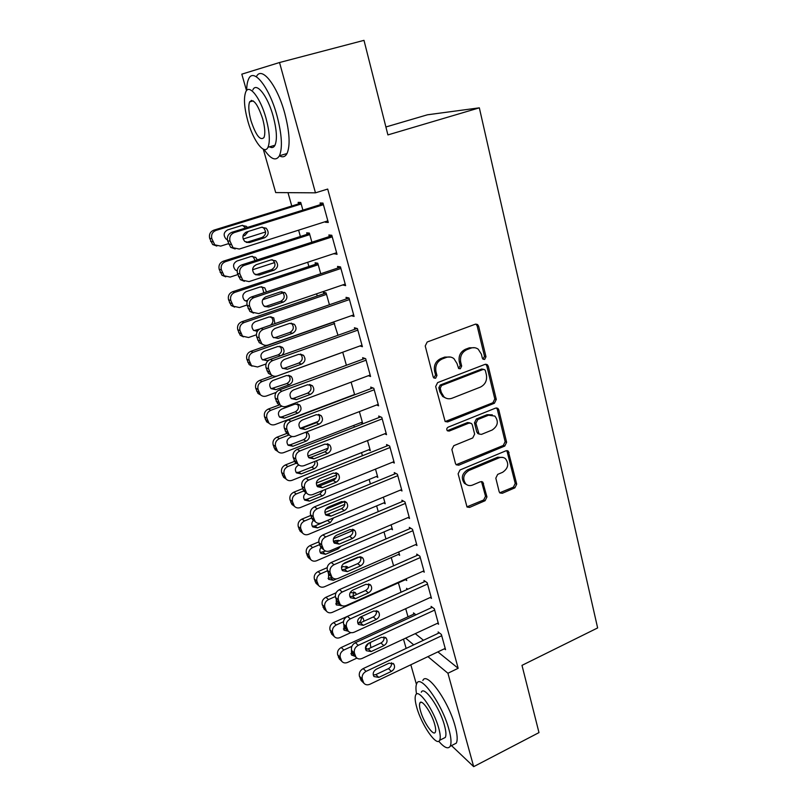 <?xml version="1.0" encoding="UTF-8"?>
<svg xmlns="http://www.w3.org/2000/svg" width="807" height="807" viewBox="0 0 807 807"><rect width="100%" height="100%" fill="white"/><g stroke="black" fill="none" stroke-linecap="round" stroke-linejoin="round"><path stroke-width="1.21" d="M484.654 359.448L485.985 356.755L478.612 326.159L477.562 324.525L475.283 324.222L427.196 342.007L425.228 345.961L433.198 376.94L433.833 377.969L435.598 378.251L436.96 375.507L435.941 371.533C435.023 365.702 437.091 361.526 442.155 358.994L446.17 357.481C449.005 356.502 451.587 356.876 453.927 358.621L456.994 363.503L458.648 368.527L460.333 368.769L461.675 366.055L460.696 362.101C459.819 356.311 461.876 352.165 466.85 349.673L470.794 348.18C473.497 347.242 475.969 347.585 478.228 349.199L481.406 354.212L482.354 358.147L483.04 359.226L484.654 359.448M482.919 359.125L484.513 356.361L477.139 325.826L475.898 324.081M433.762 377.908L435.578 375.053L434.559 371.089L435.941 371.533M458.547 368.436L460.252 365.632L459.264 361.687L460.696 362.101M499.16 491.695L499.886 492.946L502.317 493.279L514.876 487.852L516.712 484.129L508.269 451.123L505.918 450.81L460 469.987L458.114 473.81L467.031 507.018L469.593 507.411L485.098 500.713L486.954 496.951L482.818 482.122L480.336 481.759L472.609 485.037C470.057 486.026 467.798 485.683 465.831 484.018C462.26 478.803 463.289 474.294 468.917 470.491L499.099 457.841C501.48 456.923 503.598 457.216 505.464 458.709C509.187 463.854 508.249 468.383 502.63 472.287L497.677 474.395L495.821 478.158L499.16 491.695M437.878 651.895L458.164 668.287L327.703 189.06L315.466 192.833L275.691 192.58L263.274 149.164M458.164 668.287L447.925 673.25L473.679 766.65L451.496 745.607M246.528 90.656L241.807 74.163L279.535 62.522L363.997 40.35L387.905 134.91L479.338 107.835L597.634 627.937L521.988 665.361L538.985 732.605L473.679 766.65M279.535 62.522L315.466 192.833M494.409 403.248L496.285 399.435L488.275 366.227L487.307 364.693L484.997 364.381L437.606 382.619L435.669 386.533L445.141 421.526L447.683 421.92L494.409 403.248L492.926 402.743L494.802 398.951L486.792 365.803L485.743 364.209M498.797 409.865L506.625 442.286L504.768 446.049L458.769 465.185L456.217 464.792L455.461 463.511L451.87 449.539L453.776 445.696L472.741 437.949L474.627 434.126L472.307 424.825L471.47 423.443L469.018 423.08L449.156 431.079L447.381 430.807C446.362 429.395 446.624 428.174 448.147 427.155L495.579 408.11L497.919 408.433L498.797 409.865L497.314 409.351L505.132 441.701L506.625 442.286M479.338 107.835L427.438 114.796L385.897 126.981M437.384 623.337L438.564 624.225L434.327 608.781L431.099 606.4L431.452 607.691M407.777 589.221L406.577 588.333L406.93 589.574M422.959 571.265L424.27 572.163L419.902 556.225L416.715 554.116L417.078 555.448M398.729 551.978L399.667 555.317L398.396 554.449M408.06 517.569L409.532 518.457L405.023 502.015L401.866 500.189L402.249 501.561M383.365 497.173L385.211 503.76L383.779 502.902M392.626 462.169L394.32 463.036L389.66 446.069L386.553 444.546L386.936 445.958M367.508 440.592L370.322 450.639L368.678 449.792M376.617 404.983L378.614 405.82L373.802 388.298L370.736 387.098L371.139 388.56M351.126 382.155L354.666 394.794M359.962 345.951L362.393 346.717L357.42 328.61L354.404 327.753L354.818 329.266M337.982 335.268L333.715 321.922M342.622 284.952L345.628 285.628L340.483 266.905L337.528 266.421L337.951 267.985M320.732 273.744L317.787 263.223L315.103 262.789L315.517 264.282M325.211 221.693L325.362 222.258L328.288 222.46L322.971 203.082L320.066 203.001L320.51 204.615M302.897 210.113L300.749 202.456L298.126 202.375L298.56 203.909M415.272 633.646L423.483 640.274M287.998 192.661L291.771 206.017M298.61 230.156L300.396 236.491M307.689 262.265L308.879 266.481M316.616 293.819L317.232 295.987M353.849 425.39L354.334 427.125M361.556 452.626L362.434 455.753M369.142 479.459L370.403 483.918M376.627 505.888L378.251 511.638M383.991 531.924L385.978 538.935M391.244 557.566L393.574 565.798M398.396 582.836L401.049 592.217M405.709 608.69L408.009 616.81M311.895 242.201L309.343 233.082L306.68 232.83L307.104 234.343M333.987 253.59L337.033 254.316L331.798 235.271L328.873 234.978L329.306 236.562M329.427 304.764L326.099 292.891L323.385 292.285L323.799 293.748M351.338 315.719L354.081 316.425L349.028 298.015L346.032 297.349L346.455 298.872M342.733 352.205L346.395 365.278M368.375 375.699L370.574 376.516L365.682 358.691L362.636 357.672L363.049 359.155M359.377 411.61L362.706 423.463L360.931 422.636M384.697 433.803L386.533 434.66L381.802 417.411L378.705 416.049L379.108 417.491M375.497 469.109L377.827 477.401L376.294 476.544M400.413 490.081L401.987 490.969L397.407 474.264L394.27 472.589L394.653 473.981M391.102 524.792L392.495 529.735L391.143 528.867M415.575 544.624L416.967 545.522L412.518 529.331L409.351 527.364L409.714 528.716M406.224 578.74L406.728 580.526L405.528 579.658M430.232 597.503L431.473 598.401L427.165 582.704L423.957 580.465L424.321 581.766M415.958 614.823L413.487 612.906L413.83 614.127M444.425 648.778L445.555 649.675L441.368 634.453L438.13 631.952L438.483 633.223M405.639 638.135L413.729 644.854M427.922 656.636L447.925 673.25M416.432 684.356L410.824 664.776M406.143 648.414L403.49 639.144M325.362 222.258L327.995 221.421M334.078 253.912L336.68 253.055M342.652 285.042L345.225 284.165M474.798 347.746L469.341 347.807L470.794 348.18M459.264 361.687C458.396 355.907 460.434 351.781 465.407 349.29L469.341 347.807M450.518 357.067L444.768 357.077L446.17 357.481M434.559 371.089C433.641 365.278 435.709 361.112 440.763 358.59L444.768 357.077M445.171 421.547L492.926 402.743M485.411 370.746L484.745 369.687L483.111 369.465L441.57 385.514L440.219 388.248L441.288 392.394L444.082 396.983C446.473 398.86 449.146 399.273 452.091 398.214L480.336 387.138C485.219 384.626 487.236 380.541 486.409 374.862L485.411 370.746M483.585 369.344L481.648 369.031L483.111 369.465M445.767 398.063L442.7 396.479L439.896 391.909L438.837 387.763L440.188 385.04L481.648 369.031M456.147 464.721L503.275 445.454L505.132 441.701M470.047 422.898L467.586 422.535L447.764 430.504L449.156 431.079M447.209 430.635L447.764 430.504M492.159 430.02C497.929 426.025 498.837 421.385 494.862 416.079L488.548 415.212L477.815 419.539L475.918 423.362L479.055 434.025L481.486 434.378L492.159 430.02M492.331 414.859L487.075 414.687L488.548 415.212M479.015 433.995L476.786 432.088L474.486 422.807L476.372 418.994L487.075 414.687M497.314 409.351L496.456 407.928L497.919 408.433M503.185 457.508L497.626 457.216L499.099 457.841M466.567 484.593L464.428 483.322C460.858 478.127 461.886 473.628 467.505 469.835L497.626 457.216M466.89 506.867L483.665 499.987L485.511 496.234L481.507 481.557M499.725 492.784L513.383 487.166L515.219 483.454L506.887 450.609M300.95 203.172L213.754 230.187C210.224 231.7 208.862 234.403 209.659 238.317L212.614 244.511L216.841 246.054M228.472 243.674L220.704 246.115L214.773 244.844L211.807 238.61C211 234.686 212.372 231.962 215.923 230.439L301.182 204M265.614 231.952L243.149 239.033M243.361 234.817L245.58 232.406M245.54 228.028L242.594 225.294M242.957 236.037L244.894 235.432L248.284 231.438M247.416 227.443L246.377 226.323L241.918 225.456L227.604 229.904C223.64 232.204 223.105 235.22 225.99 238.953L227.372 239.79M327.844 220.856L239.265 249.05L233.062 247.719L229.985 241.162C229.158 237.036 230.6 234.161 234.312 232.567L323.415 204.706M323.163 203.788L231.912 232.285L234.312 232.567M249.656 242.514L244.814 241.505C241.807 237.591 242.382 234.413 246.528 231.992L261.498 227.292L266.149 228.21C269.256 232.103 268.731 235.301 264.565 237.783L249.656 242.514L246.236 242.372M262.134 227.14L263.566 227.957C266.653 231.831 266.139 235.008 261.993 237.48L247.174 242.181M235.16 248.96L230.671 247.345L227.604 240.829C226.787 236.723 228.22 233.879 231.912 232.285M309.474 233.576L223.236 261.226C219.746 262.759 218.394 265.442 219.181 269.286L221.955 275.258L225.768 276.841M237.823 274.582L230.146 277.083L224.154 275.782L221.37 269.78C220.573 265.907 221.935 263.203 225.446 261.67L309.767 234.605M274.662 262.557L252.591 269.76M236.36 270.587L237.218 270.486M255.123 260.58L253.287 256.939L252.177 256.243M253.842 266.34L256.384 264.646M257.302 259.874L255.658 257.352L251.148 256.455L236.996 261.004C233.122 263.264 232.547 266.209 235.271 269.861L237.177 270.9M317.867 263.506L232.567 291.751C229.107 293.304 227.776 295.967 228.542 299.76L231.165 305.51L234.625 307.114M247.043 304.985L239.437 307.548L233.405 306.216L230.772 300.426C229.995 296.623 231.347 293.94 234.817 292.376L318.21 264.726M284.488 292.366L283.923 292.558M283.096 292.83L262.648 299.73M245.197 300.85L247.557 300.365M263.808 292.81L262.376 287.272L261.569 286.707M266.502 291.902L264.777 287.857L260.227 286.939L246.226 291.599C242.443 293.809 241.838 296.704 244.42 300.275L247.124 301.505M336.6 252.732L249.04 281.603L242.786 280.241L239.881 273.936C239.074 269.871 240.506 267.026 244.178 265.402L332.242 236.865M331.929 235.715L241.727 264.908L244.178 265.402M259.309 275.036L254.417 273.997C251.582 270.163 252.188 267.056 256.243 264.686L271.031 259.884L275.742 260.812C278.677 264.635 278.112 267.753 274.047 270.184L259.309 275.036L255.476 274.723M272.03 259.662L273.119 260.358C276.034 264.151 275.48 267.258 271.445 269.679L256.787 274.481M244.4 281.32L240.355 279.656L237.46 273.391C236.653 269.346 238.075 266.522 241.727 264.908M345.194 284.074L258.643 313.59L252.349 312.208L249.615 306.135C248.818 302.131 250.231 299.306 253.862 297.662L340.917 268.469M340.544 267.117L251.37 296.976L253.862 297.662M268.802 306.983L263.869 305.934C261.186 302.191 261.821 299.155 265.785 296.825L280.402 291.902L285.153 292.86C287.928 296.593 287.332 299.649 283.368 302.04L268.802 306.983L264.605 306.509M281.724 291.65L282.49 292.205C285.254 295.917 284.669 298.953 280.725 301.324L266.239 306.246M253.549 313.106L249.877 311.431L247.154 305.389C246.357 301.415 247.769 298.61 251.37 296.976M264.081 149.456C270.829 159.382 275.954 161.481 279.444 155.751C282.712 147.842 281.875 134.406 276.922 115.462C269.276 87.075 253.448 67.274 248.647 78.945C247.376 81.598 246.72 85.431 246.69 90.475M270.88 146.42L271.616 147.56M279.404 155.822C282.672 157.647 285.214 156.891 287.02 153.532C290.399 145.603 289.642 132.187 284.75 113.273C277.215 85.088 261.387 65.367 256.364 76.786M252.833 89.95C256.333 81.568 267.662 95.851 273.159 116.147C276.74 129.776 277.356 139.47 274.995 145.23C273.724 147.671 271.898 148.195 269.538 146.803M247.92 121.393C253.378 141.033 264.383 155.539 267.985 147.257C270.264 141.507 269.599 131.803 265.987 118.145C260.439 97.818 249.171 83.474 245.782 91.847C243.502 97.95 244.218 107.805 247.92 121.393M262.648 118.75C257.635 103.911 253.307 98.283 249.645 101.853C248.183 105.747 248.637 112.072 251.017 120.838C255.94 135.455 260.257 141.023 263.96 137.553C265.422 133.811 264.989 127.536 262.648 118.75M251.512 101.339L251.461 100.35M438.726 741.24C444.304 747.696 448.107 749.38 450.155 746.293C451.607 743.348 451.194 737.709 448.924 729.367C442.276 704.239 420.407 673.663 416.795 683.479C415.756 685.526 415.676 689.047 416.553 694.03M453.252 744.71L456.278 743.166C457.771 740.201 457.398 734.562 455.138 726.229C448.571 701.132 426.57 670.698 422.848 680.553M421.304 692.214C423.968 685.183 439.654 707.235 444.415 725.19C446.059 731.213 446.362 735.298 445.313 737.437L443.164 738.526M416.765 707.446C421.436 724.767 436.769 747.111 439.664 740.291C440.683 738.173 440.37 734.088 438.705 728.065C433.904 710.089 418.288 687.937 415.716 694.948C414.687 697.167 415.04 701.333 416.765 707.446M434.67 724.272C431.594 712.773 421.567 698.479 419.872 702.968C419.216 704.39 419.438 707.063 420.538 710.997C423.564 722.235 433.48 736.599 435.306 732.191C435.962 730.809 435.75 728.176 434.67 724.272M326.119 292.951L241.737 321.781C238.327 323.355 236.996 325.998 237.752 329.73L240.234 335.288L243.391 336.872M256.384 334.794L248.576 337.508L242.514 336.166L240.012 330.577C239.255 326.825 240.597 324.162 244.027 322.588L326.512 294.363M253.933 330.618L259.672 329.044M270.567 325.13C273.381 322.659 273.623 319.986 271.303 317.111L270.759 316.687M274.945 323.617L273.744 317.877L269.155 316.939L255.315 321.69C251.602 323.859 250.977 326.704 253.428 330.194L257.312 331.435M334.037 322.013L250.765 351.338C247.386 352.911 246.074 355.544 246.811 359.216L249.171 364.593L252.066 366.156M266.017 363.967L257.564 366.983L251.481 365.642L249.111 360.245C248.364 356.543 249.696 353.9 253.085 352.306L334.693 323.526M262.578 359.902L278.254 354.818C281.875 352.649 282.48 349.865 280.079 346.465L279.767 346.203M281.562 355.403C284.478 352.992 284.81 350.329 282.551 347.403L277.941 346.455L264.242 351.297C260.621 353.436 259.975 356.22 262.305 359.65L267.077 360.668L269.195 359.912M353.658 314.901L268.085 345.023C265.705 345.769 263.596 345.305 261.761 343.641L259.168 337.78C258.391 333.836 259.793 331.041 263.385 329.377L349.451 299.558M348.987 298.005L260.853 328.489L263.385 329.377M278.133 338.395L273.17 337.336C270.627 333.674 271.293 330.699 275.157 328.409L289.612 323.385L294.394 324.353C297.026 328.005 296.411 331.001 292.527 333.341L278.133 338.395L275.52 337.457L273.634 337.73M291.206 323.113L291.7 323.506C294.323 327.138 293.708 330.113 289.844 332.444L275.52 337.457M262.608 344.337L259.249 342.662L256.666 336.842C255.89 332.928 257.292 330.144 260.853 328.489M361.98 345.214L277.366 375.931C274.955 376.698 272.847 376.244 271.021 374.549L268.57 368.88C267.803 365.006 269.195 362.232 272.746 360.547L357.834 330.124M356.997 328.489L270.174 359.468L272.746 360.547M287.292 369.273L282.319 368.214C279.908 364.633 280.594 361.707 284.377 359.448L298.671 354.334L303.472 355.302C305.974 358.873 305.328 361.818 301.536 364.118L287.292 369.273L284.659 368.153L282.551 368.426M300.486 354.051L300.749 354.273C303.24 357.824 302.595 360.749 298.822 363.039L284.659 368.153M271.566 375.033L268.469 373.389L266.028 367.76C265.271 363.907 266.653 361.143 270.174 359.468M272.635 375.699L259.652 380.41C256.303 382.004 255.002 384.616 255.728 388.238L257.978 393.433L260.661 394.976M276.186 392.394L266.411 395.995C264.081 396.741 262.053 396.298 260.318 394.653L258.069 389.428C257.332 385.786 258.643 383.164 262.003 381.55L342.743 352.245M271.122 388.712L286.828 383.557C290.369 381.408 291.004 378.675 288.714 375.346L288.593 375.245M275.823 389.66L289.32 384.697C292.88 382.548 293.516 379.794 291.216 376.445L286.586 375.507L273.038 380.43C269.488 382.538 268.822 385.272 271.041 388.631L275.823 389.66L273.402 388.48M370.161 375.033L286.485 406.314C284.054 407.111 281.946 406.657 280.14 404.932L277.81 399.465C277.053 395.652 278.435 392.888 281.946 391.193L366.085 360.184M364.956 358.449L279.343 389.932L281.946 391.193M296.31 399.636L291.327 398.577C289.027 395.067 289.733 392.202 293.445 389.973L307.568 384.757L312.4 385.736C314.77 389.226 314.105 392.111 310.392 394.391L296.31 399.636L293.637 398.335L291.357 398.608M309.575 384.465L309.636 384.525C312.006 387.996 311.341 390.87 307.638 393.12L293.637 398.335M280.433 405.215L277.558 403.591L275.227 398.154C274.481 394.361 275.853 391.617 279.343 389.932M279.817 404.771L268.388 409.018C265.089 410.642 263.788 413.224 264.504 416.795L266.643 421.829L269.155 423.342M354.576 394.482L275.116 424.543C272.776 425.319 270.738 424.875 269.024 423.201L266.875 418.147C266.159 414.556 267.46 411.953 270.779 410.319L281.885 406.183M279.565 417.078L281.976 416.846L295.261 411.832C298.711 409.754 299.377 407.081 297.248 403.823M284.427 418.177L297.783 413.144C301.273 411.015 301.929 408.312 299.74 405.033L295.09 404.085L281.693 409.099C278.213 411.187 277.527 413.87 279.636 417.158L284.427 418.177L281.976 416.846M378.221 404.368L295.453 436.194C293.012 437.021 290.893 436.567 289.108 434.832L286.888 429.536C286.152 425.773 287.524 423.039 290.984 421.325L374.206 389.761M372.834 387.915L288.351 419.882L290.984 421.325M305.177 429.495L300.194 428.436C298.005 425.007 298.721 422.192 302.353 419.993L316.324 414.677L321.156 415.655C323.425 419.075 322.739 421.91 319.098 424.149L305.177 429.495L302.474 428.013L300.053 428.285M318.483 414.384C320.601 417.784 319.875 420.558 316.324 422.717L302.474 428.013M289.188 434.912L286.495 433.309L284.276 428.043C283.55 424.311 284.901 421.597 288.351 419.882M318.261 421.395L300.204 428.305M286.747 433.46L276.993 437.182C273.724 438.816 272.443 441.389 273.139 444.899L275.187 449.781L277.507 451.254M362.323 422.091L283.691 452.636C281.32 453.433 279.293 452.999 277.598 451.315L275.54 446.402C274.834 442.872 276.135 440.289 279.424 438.645L289.178 434.902M287.907 445L290.419 444.768L303.563 439.684C306.761 437.828 307.538 435.326 305.914 432.179M292.265 436.526L290.207 437.323C286.788 439.381 286.092 442.014 288.119 445.242L292.901 446.251L306.115 441.136C309.545 439.038 310.211 436.375 308.123 433.167L306.216 432.058M386.139 433.228L304.279 465.578C301.818 466.436 299.7 465.982 297.944 464.227L295.816 459.102C295.1 455.4 296.451 452.687 299.881 450.952L382.195 418.863M380.622 416.896L297.218 449.348L299.881 450.952M313.893 458.85L308.91 457.811C306.821 454.452 307.558 451.688 311.119 449.509L324.939 444.112L329.77 445.081C331.939 448.43 331.233 451.214 327.662 453.423L313.893 458.85L311.159 457.216L308.637 457.488M327.208 443.81C329.044 447.128 328.257 449.792 324.858 451.829L311.159 457.216M297.702 464.075L295.291 462.542L293.173 457.448C292.457 453.766 293.809 451.073 297.218 449.348M328.056 448.188L307.911 456.096M294.474 461.372L285.466 464.913C282.228 466.557 280.957 469.109 281.643 472.569L283.6 477.31L285.597 478.682M369.939 449.287L292.124 480.296C289.743 481.123 287.716 480.679 286.041 478.985L284.074 474.223C283.388 470.743 284.669 468.171 287.917 466.517L296.33 463.208M296.139 472.488L298.731 472.256L311.744 467.092C314.125 465.911 315.164 464.015 314.861 461.402M298.822 465.003L298.59 465.094C295.241 467.132 294.525 469.735 296.462 472.892L301.243 473.891L314.327 468.696C317.686 466.617 318.362 464.005 316.364 460.858L316.324 460.817M393.937 461.634L312.955 494.479C310.483 495.367 308.375 494.923 306.64 493.148L304.602 488.185C303.896 484.543 305.238 481.84 308.637 480.094L390.053 447.492M388.318 445.414L305.934 478.319L308.637 480.094M322.477 487.741L317.504 486.712C315.497 483.423 316.253 480.7 319.743 478.541L333.412 473.063L338.244 474.012C340.312 477.3 339.596 480.034 336.095 482.223L322.477 487.741L319.703 485.935L317.111 486.218M335.762 472.751C337.336 475.969 336.499 478.541 333.251 480.468L319.703 485.935M306.024 492.734L303.946 491.302L301.929 486.359C301.223 482.747 302.564 480.064 305.934 478.319M336.59 474.99L316.354 483.131M302.625 488.659L293.809 492.199C290.601 493.864 289.34 496.396 290.016 499.815L291.892 504.405L293.617 505.686M377.454 476.069L300.426 507.522C298.035 508.37 296.018 507.936 294.363 506.231L292.477 501.611C291.801 498.181 293.072 495.629 296.29 493.955L303.684 490.979M316.808 485.683L335.994 477.946M304.269 499.563L306.912 499.321L319.794 494.086L322.85 490.474M306.125 492.805C303.412 494.984 302.938 497.415 304.683 500.108L309.454 501.107L322.397 495.831C325.05 494.409 326.028 492.29 325.312 489.476M401.604 489.587L321.489 522.916C319.007 523.824 316.909 523.39 315.194 521.604L313.247 516.793C312.551 513.202 313.883 510.528 317.242 508.763L397.79 475.666M395.904 473.467L314.508 506.826L317.242 508.763M330.91 516.147L325.947 515.138C324.031 511.92 324.797 509.237 328.227 507.109L341.744 501.54L346.566 502.479C348.543 505.696 347.817 508.39 344.377 510.559L330.91 516.147L328.116 514.19L325.473 514.483M344.155 501.228C345.507 504.345 344.619 506.816 341.522 508.642L328.116 514.19M314.266 520.929L312.48 519.607L310.544 514.816C309.848 511.245 311.169 508.581 314.508 506.826M344.377 501.621L325.645 509.338M310.745 515.481L302.02 519.083C298.842 520.747 297.591 523.269 298.257 526.638L300.063 531.097L301.556 532.277M384.848 502.458L308.597 534.325C306.206 535.202 304.189 534.779 302.554 533.064L300.749 528.575C300.083 525.196 301.344 522.654 304.532 520.979L311.552 518.074M324.868 512.566L344.801 504.335M312.299 526.225L314.972 525.972L329.206 519.708M313.469 520.333C311.492 522.522 311.26 524.721 312.783 526.921L317.544 527.889L330.356 522.553L333.523 517.912M329.296 513.706L326.603 514.553M409.159 517.095L329.892 550.888C327.4 551.817 325.312 551.393 323.617 549.607L321.751 544.927C321.065 541.396 322.386 538.743 325.705 536.958L405.396 503.397M403.399 501.076L322.951 534.88L325.705 536.958M339.212 544.11L334.269 543.121C332.434 539.964 333.2 537.321 336.569 535.212L349.945 529.563L354.757 530.492C356.654 533.639 355.907 536.292 352.538 538.44L339.212 544.11L336.388 541.991L333.715 542.304M352.397 529.231C353.537 532.257 352.619 534.638 349.653 536.373L336.388 541.991M322.417 548.669L320.873 547.459L319.017 542.798C318.331 539.288 319.643 536.645 322.951 534.88M318.815 541.87L310.1 545.542C306.963 547.227 305.722 549.728 306.367 553.047L308.103 557.395L309.404 558.464M392.131 528.444L316.647 560.724C314.256 561.622 312.248 561.208 310.624 559.483L308.889 555.125C308.234 551.786 309.485 549.274 312.642 547.58L319.572 544.644M333.432 538.783L352.871 530.562M320.218 552.492L325.665 551.05M338.526 541.083L338.194 540.196M320.904 547.479C319.491 549.557 319.451 551.504 320.762 553.32L325.503 554.278L338.183 548.861L340.877 546.208M339.485 540.68L335.692 540.488L333.392 541.467M416.594 544.18L338.153 578.417C335.662 579.365 333.573 578.952 331.909 577.166L330.113 572.617C329.448 569.137 330.759 566.504 334.037 564.708L412.891 530.693M410.783 528.252L331.253 562.479L334.037 564.708M347.383 571.618L342.45 570.65C340.695 567.553 341.472 564.961 344.781 562.862L358.015 557.143L362.807 558.041C364.633 561.137 363.876 563.74 360.568 565.868L347.383 571.618L344.539 569.359L341.845 569.681M360.487 556.79C361.445 559.725 360.497 562.005 357.652 563.659L344.539 569.359M330.477 575.986L329.135 574.866L327.349 570.347C326.684 566.877 327.985 564.254 331.253 562.479M327.188 567.674L318.069 571.608C314.952 573.303 313.721 575.784 314.367 579.063L316.031 583.29L317.161 584.278M399.304 554.046L324.575 586.719C322.175 587.637 320.177 587.234 318.583 585.519L316.909 581.272C316.263 577.983 317.504 575.482 320.631 573.777L327.491 570.801M343.025 564.083L359.993 556.749M328.035 578.357L332.161 577.449M346.274 568.602L345.951 566.221M328.54 573.969L328.62 579.325L333.352 580.263L336.519 578.881M348.301 567.724L343.449 566.534L341.492 567.382M423.907 570.842L346.284 605.502C343.792 606.481 341.714 606.077 340.07 604.292L338.345 599.873C337.689 596.444 338.99 593.821 342.239 592.015L420.265 557.556M418.066 555.014L339.424 589.635L342.239 592.015M355.423 598.693L350.52 597.755C348.826 594.719 349.602 592.156 352.861 590.068L365.954 584.278L370.736 585.166C372.481 588.192 371.724 590.764 368.466 592.873L355.423 598.693L352.548 596.292L349.865 596.635M368.436 583.915C369.223 586.739 368.254 588.949 365.531 590.522L352.548 596.292M338.446 602.869L337.276 601.84L335.551 597.452C334.905 594.033 336.196 591.43 339.424 589.635M336.085 592.792L325.907 597.281C322.83 598.986 321.61 601.457 322.235 604.685L324.838 609.699M406.375 579.275L332.383 612.331C329.982 613.27 327.995 612.876 326.421 611.151L324.807 607.015C324.172 603.777 325.403 601.296 328.499 599.571L335.359 596.534M335.742 603.848L338.95 603.313M353.073 596.06L353.587 591.854M336.257 599.783L336.368 604.947L341.714 605.573M356.452 594.557L355.675 593.044L350.208 592.57M431.12 597.089L354.293 632.163C351.791 633.162 349.734 632.769 348.11 630.983L346.445 626.686C345.8 623.307 347.091 620.704 350.309 618.888L427.528 584.016M425.239 581.353L347.464 616.377L350.309 618.888M363.332 625.334L358.449 624.426C356.825 621.451 357.612 618.929 360.82 616.861L373.772 611L378.533 611.857C380.208 614.823 379.451 617.355 376.244 619.453L363.332 625.334L360.436 622.802L357.773 623.165M376.244 610.606C376.879 613.34 375.891 615.459 373.288 616.962L360.436 622.802M346.304 629.339L343.631 624.124C342.985 620.765 344.266 618.182 347.464 616.377M407.757 589.201L333.634 622.57C330.588 624.285 329.377 626.736 329.992 629.924L332.413 634.756M350.874 632.627L340.08 637.55C337.679 638.508 335.702 638.125 334.148 636.41L332.585 632.385C331.97 629.188 333.19 626.716 336.247 624.991L343.449 621.733M343.358 628.956L345.678 628.764M357.975 623.196L358.268 623.075C360.719 621.662 361.657 619.675 361.102 617.113M343.933 625.112L344.004 630.176L348.311 631.215M364.038 621.168L363.18 618.293L360.426 617.052M438.211 622.943L362.172 658.411C359.68 659.43 357.622 659.047 356.018 657.271L354.424 653.085C353.789 649.756 355.07 647.174 358.247 645.338L434.68 610.072M432.31 607.298L355.383 642.695L358.247 645.338M371.119 651.572L366.267 650.684C364.703 647.769 365.49 645.277 368.648 643.219L381.459 637.298L386.2 638.125C387.814 641.04 387.047 643.542 383.9 645.62L371.119 651.572L368.204 648.899L365.571 649.292M383.92 636.884C384.414 639.517 383.416 641.555 380.924 642.997L368.204 648.899M354.071 655.405L351.58 650.392C350.954 647.073 352.215 644.511 355.383 642.695M414.606 613.774L341.25 647.486C338.234 649.211 337.023 651.653 337.639 654.79L339.898 659.45M356.896 658.109L347.656 662.406C345.255 663.374 343.288 663.011 341.754 661.286L340.251 657.362C339.636 654.215 340.847 651.763 343.883 650.018L351.872 646.336M350.863 653.7L352.619 653.66M365.43 647.819L368.638 643.219M351.489 650.059L351.519 655.042L354.989 656.283M370.938 647.638L369.969 642.604L370.564 643.169M445.202 648.404L369.929 684.245C367.437 685.284 365.4 684.921 363.816 683.146L362.272 679.07C361.647 675.782 362.918 673.22 366.065 671.374L441.722 635.724M439.29 632.839L363.18 668.599L366.065 671.374M378.796 677.396L373.964 676.538C372.461 673.674 373.248 671.222 376.355 669.174L389.035 663.183L393.755 663.99C395.309 666.854 394.542 669.316 391.435 671.384L378.796 677.396L375.85 674.602L373.258 675.015M391.466 662.759C391.839 665.291 390.82 667.258 388.439 668.64L375.85 674.602M361.738 681.078L359.408 676.246C358.792 672.977 360.043 670.425 363.18 668.599M484.513 356.361L485.985 356.755M435.578 375.053L436.96 375.507M460.252 365.632L461.675 366.055M465.407 349.29L466.85 349.673M440.763 358.59L442.155 358.994M477.139 325.826L478.612 326.159M446.291 421.365L447.683 421.92M486.792 365.803L488.275 366.227M494.802 398.951L496.285 399.435M440.188 385.04L441.57 385.514M438.837 387.763L440.219 388.248M439.896 391.909L441.288 392.394M503.275 445.454L504.768 446.049M457.367 464.529L458.769 465.185M467.586 422.535L469.018 423.08M476.372 418.994L477.815 419.539M474.486 422.807L475.918 423.362M476.786 432.088L478.238 432.663M467.505 469.835L468.917 470.491M482.112 482.697L483.554 483.373M485.511 496.234L486.954 496.951M483.665 499.987L485.098 500.713M468.181 506.665L469.593 507.411M507.583 451.859L509.076 452.465M515.219 483.454L516.712 484.129M513.383 487.166L514.876 487.852M500.844 492.573L502.317 493.279M215.923 230.439L213.754 230.187M211.807 238.61L209.659 238.317M212.766 241.757L210.617 241.434M243.189 235.23L244.894 235.432M228.603 244.118L230.984 244.471M227.604 240.829L229.985 241.162M264.565 237.783L261.993 237.48M225.446 261.67L223.236 261.226M221.37 269.78L219.181 269.286M222.308 272.867L220.119 272.352M234.817 292.376L232.567 291.751M230.772 300.426L228.542 299.76M231.7 303.462L229.47 302.776M246.831 300.608L247.376 300.769M238.438 276.619L240.869 277.174M237.46 273.391L239.881 273.936M274.047 270.184L271.445 269.679M248.112 308.556L250.574 309.323M247.154 305.389L249.615 306.135M283.368 302.04L280.725 301.324M244.027 322.588L241.737 321.781M240.012 330.577L237.752 329.73M240.93 333.563L238.66 332.696M255.829 330.366L257.584 331.001M253.085 352.306L250.765 351.338M249.111 360.245L246.811 359.216M250.019 363.18L247.709 362.141M264.686 359.66L267.077 360.668M278.254 354.818L280.594 355.756M257.615 339.949L260.116 340.907M256.666 336.842L259.168 337.78M292.527 333.341L289.844 332.444M266.956 370.817L269.498 371.966M266.028 367.76L268.57 368.88M301.536 364.118L298.822 363.039M262.003 381.55L259.652 380.41M258.069 389.428L255.728 388.238M258.956 392.313L256.616 391.113M286.828 383.557L289.32 384.697M276.145 401.17L278.718 402.491M275.227 398.154L277.81 399.465M310.392 394.391L307.638 393.12M270.779 410.319L268.388 409.018M266.875 418.147L264.504 416.795M267.742 420.992L265.372 419.63M295.261 411.832L297.783 413.144M285.174 431.009L287.786 432.512M284.276 428.043L286.888 429.536M319.098 424.149L316.324 422.717M279.424 438.645L276.993 437.182M275.54 446.402L273.139 444.899M276.398 449.206L273.997 447.693M290.419 444.768L292.901 446.251M303.563 439.684L306.115 441.136M294.061 460.363L296.704 462.028M293.173 457.448L295.816 459.102M327.662 453.423L324.858 451.829M287.917 466.517L285.466 464.913M284.074 474.223L281.643 472.569M284.921 476.987L282.49 475.313M298.731 472.256L301.243 473.891M311.744 467.092L314.327 468.696M302.796 489.234L305.48 491.06M301.929 486.359L304.602 488.185M336.095 482.223L333.251 480.468M296.29 493.955L293.809 492.199M292.477 501.611L290.016 499.815M293.304 504.325L290.843 502.519M306.912 499.321L309.454 501.107M319.794 494.086L322.397 495.831M311.391 517.63L314.105 519.627M310.544 514.816L313.247 516.793M344.377 510.559L341.522 508.642M304.532 520.979L302.02 519.083M300.749 528.575L298.257 526.638M301.566 531.248L299.074 529.291M314.972 525.972L317.544 527.889M327.723 520.666L330.356 522.553M319.854 545.572L322.588 547.721M319.017 542.798L321.751 544.927M352.538 538.44L349.653 536.373M312.642 547.58L310.1 545.542M308.889 555.125L306.367 553.047M309.696 557.758L307.174 555.67M322.911 552.22L325.503 554.278M336.912 547.892L338.183 548.861M328.177 573.071L330.941 575.361M327.349 570.347L330.113 572.617M360.568 565.868L357.652 563.659M320.631 573.777L318.069 571.608M316.909 581.272L314.367 579.063M317.706 583.865L315.154 581.645M330.729 578.074L333.352 580.263M336.368 600.136L339.162 602.567M335.551 597.452L338.345 599.873M368.466 592.873L365.531 590.522M328.499 599.571L325.907 597.281M324.807 607.015L322.235 604.685M325.594 609.567L323.022 607.227M338.436 603.545L341.079 605.855M344.428 626.767L347.252 629.349M343.631 624.124L346.445 626.686M376.244 619.453L373.288 616.962M336.247 624.991L333.634 622.57M332.585 632.385L329.992 629.924M333.362 634.897L330.759 632.426M352.366 652.994L355.211 655.698M351.58 650.392L354.424 653.085M383.9 645.62L380.924 642.997M343.883 650.018L341.25 647.486M340.251 657.362L337.639 654.79M341.008 659.844L338.395 657.251M365.621 647.728L367.256 649.232M360.184 678.808L363.049 681.643M359.408 676.246L362.272 679.07M391.435 671.384L388.439 668.64M476.09 324.202L477.562 324.525M485.834 364.28L487.307 364.693M442.7 396.479L444.082 396.983M477.613 433.45L479.055 434.025M464.428 483.322L465.831 484.018M481.678 481.577L482.818 482.122M507.028 450.619L508.269 451.123M214.773 244.844L212.614 244.511M244.037 226.101L246.377 226.323M230.671 247.345L233.062 247.719M266.149 228.21L263.566 227.957M224.154 275.782L221.955 275.258M253.287 256.939L255.658 257.352M233.405 306.216L231.165 305.51M262.376 287.272L264.777 287.857M240.355 279.656L242.786 280.241M275.742 260.812L273.119 260.358M249.877 311.431L252.349 312.208M285.153 292.86L282.49 292.205M279.444 155.751L287.02 153.532M274.995 145.23L267.985 147.257M253.186 100.885L249.645 101.853M450.155 746.293L456.278 743.166M445.313 737.437L439.664 740.291M421.274 702.282L419.872 702.968M242.514 336.166L240.234 335.288M271.303 317.111L273.744 317.877M251.481 365.642L249.171 364.593M280.079 346.465L282.551 347.403M259.249 342.662L261.761 343.641M294.394 324.353L291.7 323.506M268.469 373.389L271.021 374.549M303.472 355.302L300.749 354.273M260.318 394.653L257.978 393.433M288.714 375.346L291.216 376.445M277.558 403.591L280.14 404.932M312.4 385.736L309.636 384.525M269.024 423.201L266.643 421.829M297.319 403.833L299.74 405.033M286.495 433.309L289.108 434.832M321.156 415.655L318.644 414.405M277.598 451.315L275.187 449.781M306.146 432.088L308.123 433.167M295.291 462.542L297.944 464.227M329.77 445.081L327.592 443.87M286.041 478.985L283.6 477.31M303.946 491.302L306.64 493.148M338.244 474.012L336.337 472.872M294.363 506.231L291.892 504.405M312.48 519.607L315.194 521.604M346.566 502.479L344.912 501.409M302.554 533.064L300.063 531.097M320.873 547.459L323.617 549.607M354.757 530.492L353.315 529.483M310.624 559.483L308.103 557.395M329.135 574.866L331.909 577.166M362.807 558.041L361.546 557.112M318.583 585.519L316.031 583.29M346.99 566.575L348.059 567.412M337.276 601.84L340.07 604.292M370.736 585.166L369.626 584.298M326.421 611.151L323.849 608.801M354.737 592.267L355.675 593.044M345.285 628.401L348.11 630.983M378.533 611.857L377.555 611.05M334.148 636.41L331.546 633.929M362.343 617.577L363.18 618.293M353.173 654.558L356.018 657.271M386.2 638.125L385.343 637.389M341.754 661.286L339.132 658.694M360.951 680.301L363.816 683.146M393.755 663.99L392.999 663.314"/></g></svg>

